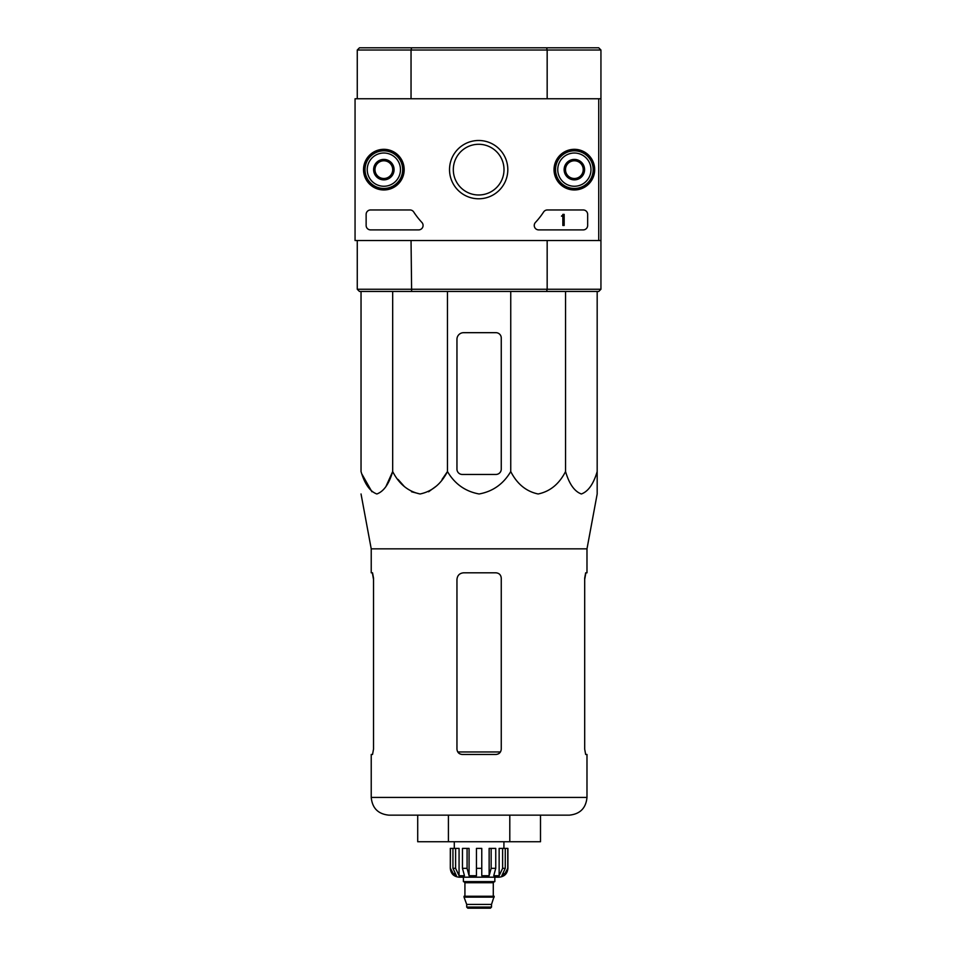 <?xml version="1.0" encoding="UTF-8"?>
<svg xmlns="http://www.w3.org/2000/svg" width="956" height="956" viewBox="0 0 956 956"><rect width="100%" height="100%" fill="white"/><g stroke="black" fill="none" stroke-linecap="round" stroke-linejoin="round"><path stroke-width="1.43" d="M598.731 98.755L598.731 240.53L355.058 240.53L355.058 98.755L600.942 98.755L600.942 289.262L598.731 291.472L546.593 291.472L547.167 289.262L600.942 289.262L598.731 291.472M363.531 169.642A20.327 20.327 0 0 1 394.015 152.04A20.327 20.327 0 0 1 394.015 187.245A20.327 20.327 0 0 1 363.531 169.642M554.038 169.642A20.327 20.327 0 0 1 584.522 152.04A20.327 20.327 0 0 1 584.522 187.245A20.327 20.327 0 0 1 554.038 169.642M449.523 169.642A29.146 29.146 0 0 1 493.236 144.392A29.146 29.146 0 0 1 493.236 194.881A29.146 29.146 0 0 1 449.523 169.642M583.22 209.962A4.433 4.433 0 0 1 587.653 214.383L587.653 225.461A4.433 4.433 0 0 1 583.22 229.894L538.682 229.894A4.433 4.433 0 0 1 535.432 222.449A77.532 77.532 0 0 0 543.629 211.969A4.433 4.433 0 0 1 547.334 209.962L583.22 209.962M409.993 209.962A4.433 4.433 0 0 1 413.709 211.969A77.532 77.532 0 0 0 421.895 222.449A4.433 4.433 0 0 1 418.644 229.894L370.558 229.894A4.433 4.433 0 0 1 366.136 225.461L366.136 214.383A4.433 4.433 0 0 1 370.558 209.962L409.993 209.962M363.913 169.642A19.933 19.933 0 0 1 393.824 152.374A19.933 19.933 0 0 1 393.824 186.91A19.933 19.933 0 0 1 363.913 169.642M554.42 169.642A19.933 19.933 0 0 1 584.331 152.374A19.933 19.933 0 0 1 584.331 186.91A19.933 19.933 0 0 1 554.42 169.642M453.311 169.642A25.358 25.358 0 0 1 491.336 147.678A25.358 25.358 0 0 1 491.336 191.594A25.358 25.358 0 0 1 453.311 169.642M562.845 214.383L564.171 214.383L564.171 225.461L562.845 225.461L562.845 216.116L561.519 216.164L562.176 215.494A0.669 0.669 0 0 0 562.845 214.825L562.845 214.383M565.498 164.528L574.365 159.401L583.22 164.528L583.22 174.757L574.365 179.871L565.498 174.757L565.498 164.528A10.229 10.229 0 0 1 583.22 164.528A10.229 10.229 0 0 1 574.365 179.871A10.229 10.229 0 0 1 565.498 164.528L565.498 174.757L574.365 179.871L583.22 174.757L583.22 164.528L578.798 161.97A8.867 8.867 0 0 1 578.798 177.314A8.867 8.867 0 0 1 565.498 169.642A8.867 8.867 0 0 1 569.931 161.97L565.498 164.528M574.365 186.253A16.611 16.611 0 0 1 559.977 161.337A16.611 16.611 0 0 1 588.753 161.337A16.611 16.611 0 0 1 574.365 186.253M574.365 188.463A18.833 18.833 0 0 1 558.053 160.226A18.833 18.833 0 0 1 590.665 160.226A18.833 18.833 0 0 1 574.365 188.463M569.931 161.97A8.867 8.867 0 0 1 578.798 161.97L574.365 159.401L569.931 161.97M374.991 164.528L383.858 159.401L392.713 164.528L392.713 174.757L383.858 179.871L374.991 174.757L374.991 164.528A10.229 10.229 0 0 1 392.713 164.528A10.229 10.229 0 0 1 383.858 179.871A10.229 10.229 0 0 1 374.991 164.528L374.991 174.757L383.858 179.871L392.713 174.757L392.713 164.528L388.279 161.97A8.867 8.867 0 0 1 388.279 177.314A8.867 8.867 0 0 1 374.991 169.642A8.867 8.867 0 0 1 379.424 161.97L374.991 164.528M383.858 186.253A16.611 16.611 0 0 1 369.458 161.337A16.611 16.611 0 0 1 398.246 161.337A16.611 16.611 0 0 1 383.858 186.253M383.858 188.463A18.833 18.833 0 0 1 367.546 160.226A18.833 18.833 0 0 1 400.158 160.226A18.833 18.833 0 0 1 383.858 188.463M379.424 161.97A8.867 8.867 0 0 1 388.279 161.97L383.858 159.401L379.424 161.97M361.033 291.472L361.033 471.559C364.714 484.011 369.984 491.492 376.855 493.977C383.738 491.48 389.008 483.999 392.677 471.559C399.046 484.011 408.176 491.492 420.078 493.977C431.981 491.48 441.122 483.999 447.468 471.559C454.781 483.963 465.321 491.444 479.099 493.977C492.842 491.492 503.394 484.011 510.743 471.559C517.112 484.011 526.254 491.492 538.144 493.977C550.059 491.48 559.188 483.999 565.546 471.559C569.226 484.011 574.496 491.492 581.368 493.977C588.239 491.48 593.509 483.999 597.177 471.559L597.177 493.977L586.984 548.852L371.227 548.852L371.227 572.811L372.541 572.811L373.521 578.129L373.521 749.145L372.541 754.463L373.521 749.145M392.677 471.559L385.985 486.413L392.677 471.559L392.677 291.472M371.92 491.766L362.109 474.451M447.468 471.559L442.078 479.422L447.468 471.559L447.468 291.472M435.9 486.413L428.611 491.766L435.9 486.413M420.066 493.977L411.534 491.766L420.066 493.977M404.245 486.413L398.066 479.422L404.245 486.413M597.177 474.451L597.177 291.472M586.984 548.852L586.984 572.811L585.67 572.811L584.69 578.129L584.69 749.145L585.67 754.463L586.984 754.463L586.984 797.435L371.227 797.435C372.278 808.202 378.182 814.106 388.949 815.157L569.262 815.157L540.499 815.157L540.499 841.746L509.799 841.746L509.799 815.157M371.227 572.811L372.35 572.811L373.521 579.456M584.69 579.456L585.873 572.811M371.227 754.463L372.541 754.463L371.227 754.463L371.227 797.435M462.274 754.463L495.949 754.463C499.151 754.165 500.932 752.396 501.255 749.145L501.255 578.129C500.932 574.891 499.163 573.11 495.949 572.811L463.6 572.811C459.585 573.182 457.374 575.404 456.956 579.456L456.956 749.145C457.291 752.384 459.059 754.165 462.274 754.463M388.949 815.157L417.712 815.157L417.712 841.746L448.412 841.746L448.412 815.157M448.412 841.746L509.799 841.746M501.255 469.133L501.255 337.994A5.318 5.318 0 0 0 495.949 332.676L463.6 332.676A6.644 6.644 0 0 0 456.956 339.32L456.956 469.133A5.318 5.318 0 0 0 462.274 474.451L495.949 474.451A5.318 5.318 0 0 0 501.255 469.133A5.318 5.318 0 0 1 499.689 472.909M510.743 471.559L510.743 291.472M565.546 471.559L565.546 291.472M600.942 98.755L600.942 50.011L598.731 47.8L600.942 50.011L547.167 50.011L546.593 47.8L359.48 47.8L357.269 50.011L357.269 98.755M598.731 47.8L546.593 47.8M411.63 47.8L411.044 50.011L357.269 50.011L359.48 47.8M547.167 98.755L547.167 50.011L411.044 50.011L411.044 98.755M411.044 240.53L411.63 291.472L359.48 291.472L357.269 289.262L547.167 289.262L547.167 240.53M598.731 240.53L600.942 240.53M359.48 291.472L357.269 289.262L357.269 240.53M546.593 291.472L411.63 291.472M502.617 848.39L502.617 868.323L499.14 875.732L499.14 848.39L507.911 848.39L507.911 868.323C507.385 873.712 504.433 876.664 499.044 877.19L459.167 877.19C453.789 876.664 450.838 873.712 450.312 868.323C450.838 873.712 453.789 876.664 459.167 877.19L463.385 877.19L463.385 881.611L494.838 881.611L494.838 877.19M491.515 907.089L466.707 907.089L467.807 908.2L490.404 908.2L491.515 907.089L491.515 904.424L494.168 896.238L464.042 896.238L464.042 897.122L494.168 897.122M466.707 907.089L466.707 904.424L491.515 904.424M464.485 896.238L493.726 896.238M493.284 895.796L493.284 882.723L494.395 881.611M481.764 868.323L476.447 868.323L476.447 848.39L481.764 848.39L481.764 875.732L489.137 875.732L491.145 868.323L489.137 875.732L489.137 848.39L495.746 848.39L495.746 868.323L491.145 868.323L491.145 848.39M507.779 848.39L507.779 868.323L503.776 875.732L503.776 873.557M505.27 848.39L505.27 868.323L501.804 875.732L503.776 875.732M495.746 868.323L493.738 875.732L499.14 875.732M476.447 868.323L476.447 875.732L469.073 875.732L467.078 868.323L462.465 868.323L464.473 875.732L459.071 875.732L455.606 868.323L452.941 868.323L456.418 875.732L454.435 875.732L450.431 868.323L454.435 875.732L454.435 873.557M462.465 868.323L462.465 848.39L467.078 848.39L467.078 868.323M450.431 848.39L450.312 868.323L450.312 848.39L455.606 848.39L455.606 868.323M452.941 848.39L452.941 868.323M469.073 875.732L469.073 848.39L467.078 848.39M459.071 875.732L459.071 848.39L455.606 848.39M503.92 848.39L503.92 841.746M584.69 749.145L585.67 754.463M495.949 474.451A5.318 5.318 0 0 0 499.498 473.089M456.956 469.133A5.318 5.318 0 0 0 458.533 472.909M458.88 473.244A5.318 5.318 0 0 0 462.274 474.451M463.6 332.676A6.644 6.644 0 0 0 459.095 334.445M458.916 334.612A6.644 6.644 0 0 0 456.956 339.32M501.255 337.994A5.318 5.318 0 0 0 499.689 334.218M499.355 333.919A5.318 5.318 0 0 0 495.949 332.676M485.756 908.2L490.404 908.2M489.137 875.732L491.145 868.323M450.431 868.323L454.435 875.732M500.442 751.966L457.781 751.966M464.927 895.796L464.927 882.723L493.284 882.723M499.044 877.19C504.433 876.664 507.385 873.712 507.911 868.323L507.779 868.323M505.27 868.323L502.617 868.323M371.227 548.852L361.033 493.977M586.984 797.435C585.944 808.202 580.029 814.106 569.262 815.157C580.029 814.106 585.944 808.202 586.984 797.435M466.707 904.424L464.042 897.122M464.927 882.723L463.827 881.611M454.291 848.39L454.291 841.746"/></g></svg>

